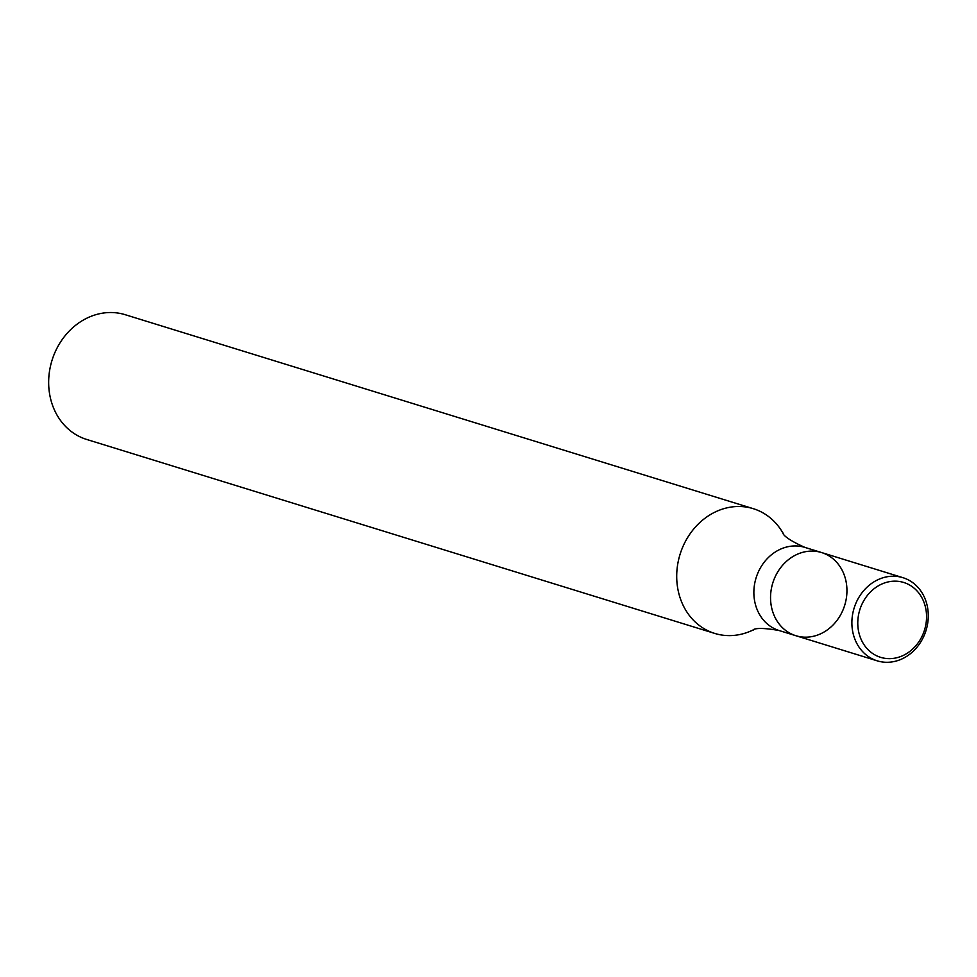 <?xml version="1.0" encoding="UTF-8"?>
<svg xmlns="http://www.w3.org/2000/svg" width="977" height="977" viewBox="0 0 977 977"><rect width="100%" height="100%" fill="white"/><g stroke="black" fill="none" stroke-linecap="round" stroke-linejoin="round"><path stroke-width="1.47" d="M783.285 533.686A65.288 56.483 107.2 0 0 753.279 508.675L125.215 314.704A65.288 56.483 107.2 0 0 48.85 377.012A65.288 56.483 107.2 0 0 86.684 439.455L714.749 633.426A65.288 56.483 107.2 0 0 753.633 629.701M753.279 508.675A65.288 56.483 107.2 0 0 676.902 570.983A65.288 56.483 107.2 0 0 714.749 633.426M846.815 594.187A43.525 37.651 -72.8 0 1 795.901 635.722A43.525 37.651 -72.8 0 1 772.77 583.025A43.525 37.651 -72.8 0 1 821.596 552.555A43.525 37.651 -72.8 0 1 846.815 594.187M877.236 660.843A43.525 37.651 -72.8 0 1 854.106 608.146A43.525 37.651 -72.8 0 1 902.919 577.676A43.525 37.651 -72.8 0 1 928.15 619.308A43.525 37.651 -72.8 0 1 886.921 662.296A43.525 37.651 -72.8 0 1 877.236 660.843L795.901 635.722A43.525 37.651 -72.8 0 1 772.77 583.025A43.525 37.651 -72.8 0 1 821.596 552.555L804.914 547.401C778.498 535.652 783.346 531.28 783.261 533.65L783.359 533.821M889.326 658.645A39.165 33.89 -72.8 0 1 863.912 600.501A39.165 33.89 -72.8 0 1 923.265 600.562A39.165 33.89 -72.8 0 1 889.326 658.645M795.901 635.722L779.219 630.568A43.525 37.651 -72.8 0 1 756.088 577.871A43.525 37.651 -72.8 0 1 804.914 547.401M779.219 630.568C750.788 625.378 752.327 631.716 753.597 629.725L753.768 629.64M902.919 577.676L821.596 552.555"/></g></svg>
